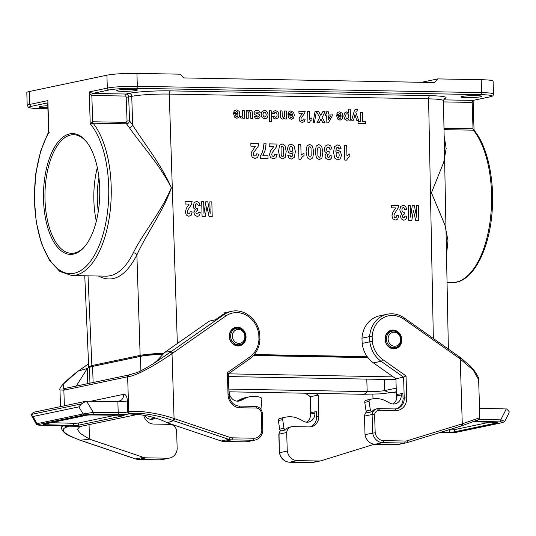 <?xml version="1.0" encoding="UTF-8"?>
<svg xmlns="http://www.w3.org/2000/svg" width="536" height="536" viewBox="0 0 536 536"><rect width="100%" height="100%" fill="white"/><g stroke="black" fill="none" stroke-linecap="round" stroke-linejoin="round"><path stroke-width="0.8" d="M367.193 356.614L254.372 354.544M97.311 167.621A59.295 27.624 -88.9 0 0 96.326 221.281M98.926 177.503A51.885 24.174 -88.9 0 0 97.318 199.982A51.885 24.174 -88.9 0 0 98.302 211.465M29.353 91.509L29.761 104.419A22.237 2.09 -1.8 0 0 27.209 105.478L26.8 92.567A22.237 2.09 -1.8 0 1 29.353 91.509L106.919 75.194A22.237 2.09 -1.8 0 1 136.935 73.378L137.337 86.289L481.616 92.614L481.207 79.703L437.765 78.906L434.602 82.537L183.774 77.928L180.377 74.182L136.935 73.378M69.72 133.873A60.407 28.14 91.1 0 1 87.368 142.911A60.407 28.14 91.1 0 1 85.479 245.609A60.407 28.14 91.1 0 1 44.635 213.1A60.407 28.14 91.1 0 1 69.72 133.873M443.553 99.87L472.987 100.406L489.361 96.962A20.381 1.916 178.2 0 0 480.812 94.638L136.533 88.313A20.381 1.916 178.2 0 0 109.022 89.974L92.648 93.418A1.856 0.864 -88.9 0 0 91.844 95.448L92.668 121.759A1.856 0.864 91.1 0 0 93.076 123.186A81.532 37.982 91.1 0 1 109.625 215.231A81.532 37.982 91.1 0 1 71.75 275.538L106.168 276.167C116.593 275.993 125.645 268.208 133.323 252.811C142.73 233.515 162.207 210.548 171.279 187.707C160.056 165.075 140.037 143.199 129.236 127.481L126.529 123.803L93.076 123.186L90.229 123.85L92.668 121.759L126.121 122.376L127.059 121.036L126.161 97.177A1.112 0.978 78.1 0 0 125.143 96.058L91.844 95.448C90.792 95.214 89.914 94.035 89.224 91.911L92.648 93.418L125.947 94.035L129.029 93.385C136.372 91.77 156.164 90.571 170.549 90.872L429.872 95.636C444.351 96.058 449.114 97.117 444.177 98.818M444.143 136.01L446.18 148.432L443.694 162.348L431.426 192.799L444.88 224.865L447.982 240.463L446.508 255.069M253.957 355.04L367.562 357.123M94.745 365.988A23.35 2.198 -1.8 0 1 96.266 365.599L144.264 355.502A23.35 2.198 -1.8 0 1 163.373 353.74M421.651 82.296L437.765 78.906M71.75 275.538L59.824 271.444L49.466 260.295L41.393 243.244L36.18 221.79L34.264 197.818L35.805 173.503L40.669 151.045L48.622 131.735L48.85 132.533L49.258 132.405M481.207 79.703A22.237 2.09 -1.8 0 1 493.093 81.184L493.502 94.088A22.237 2.09 -1.8 0 0 481.616 92.614A1.856 0.864 -88.9 0 1 480.812 94.638M443.982 128.218L473.013 128.747L474.038 129.893L473.114 100.614L472.189 102.436L443.46 101.907M474.038 129.893L474.219 130.375C486.628 145.276 493.857 175.708 492.43 205.938C490.976 247.558 473.114 283.531 452.096 282.526A81.532 37.982 -88.9 0 0 489.971 222.219A81.532 37.982 -88.9 0 0 473.422 130.174L444.016 129.638M473.851 130.898L473.422 130.174A1.856 0.864 91.1 0 1 473.013 128.747L472.189 102.436A1.856 0.864 -88.9 0 1 472.987 100.406L489.69 96.936C494.045 95.622 492.658 95.991 493.502 94.088M47.711 102.838L48.622 131.722M448.377 349.09L443.44 100.694C442.997 99.669 438.046 99.053 428.586 98.845L169.262 94.081C156.264 93.8 138.382 94.885 131.749 96.359L128.66 97.009L129.558 120.868C129.183 122.657 128.178 123.635 126.529 123.803A1.856 0.864 91.1 0 1 126.121 122.376M129.236 127.481A2.968 2.164 146.2 0 0 132.673 125.069C142.985 141.832 161.443 164.565 171.399 187.908C163.199 211.197 145.826 234.922 136.881 254.955C125.699 276.556 112.888 283.578 98.45 276.027M480.511 96.802A10.378 0.978 178.2 0 0 481.703 96.306A10.378 0.978 178.2 0 0 471.298 95.656A10.378 0.978 178.2 0 0 460.96 96.956A10.378 0.978 178.2 0 0 468.859 97.659A10.378 0.978 178.2 0 0 480.511 96.802M136.231 90.477A10.378 0.978 178.2 0 0 137.424 89.981A10.378 0.978 178.2 0 0 127.025 89.331A10.378 0.978 178.2 0 0 116.681 90.631A10.378 0.978 178.2 0 0 124.58 91.334A10.378 0.978 178.2 0 0 136.231 90.477M47.804 105.713A10.378 0.978 178.2 0 0 39.115 106.945A10.378 0.978 178.2 0 0 47.865 107.636M133.323 252.811A2.968 1.863 -154.2 0 1 136.881 254.955L140.137 355.402L91.87 365.552L88.681 366.879L89.572 367.495M163.862 353.264C153.296 353.66 145.39 354.37 140.137 355.402M129.029 93.385A2.968 2.606 -101.9 0 1 131.749 96.359L132.673 125.069L129.558 120.868L127.059 121.036M87.716 143.393A59.295 27.624 -88.9 0 0 73.687 134.717A59.295 27.624 -88.9 0 0 70.739 134.998A59.295 27.624 -88.9 0 0 44.957 196.658A59.295 27.624 -88.9 0 0 71.509 253.294A59.295 27.624 -88.9 0 0 74.45 253.012A59.295 27.624 -88.9 0 0 85.847 245.14M233.287 332.447A7.042 6.198 78.1 0 0 238.5 343.368A7.042 6.198 78.1 0 0 244.081 333.312A7.042 6.198 78.1 0 0 233.287 332.447M389.029 335.308A7.042 6.198 78.1 0 0 394.241 346.229A7.042 6.198 78.1 0 0 399.829 336.173A7.042 6.198 78.1 0 0 389.029 335.308M367.951 357.639L253.521 355.536M393.236 376.875L228.37 373.847M228.845 389.089L367.18 391.628A12.971 1.219 178.2 0 0 384.687 390.57L396.211 388.151M162.81 354.303A27.423 2.58 -1.8 0 0 140.439 356.373L92.607 366.436A27.423 2.58 178.2 0 0 89.458 367.743L89.948 383.18M396.091 408.868A11.115 9.782 78.1 0 0 403.038 398.315L402.884 393.525L396.935 394.396L396.982 395.876A9.266 8.154 -101.9 0 1 392.774 403.997M401.243 393.491L401.29 394.965A9.266 8.154 -101.9 0 1 395.005 403.883A9.266 8.154 -101.9 0 1 389.893 403.106L386.248 401.163A25.942 22.827 78.1 0 0 371.944 398.992A25.942 22.827 78.1 0 0 370.557 399.333L370.209 399.441A1.856 1.628 78.1 0 0 369.07 401.437L370.369 410.12A1.856 1.628 78.1 0 0 371.997 411.748L367.689 412.66A1.856 1.628 78.1 0 1 366.061 411.032L364.761 402.348A1.856 1.628 78.1 0 1 365.894 400.345L366.249 400.245A25.942 22.827 78.1 0 1 367.636 399.896L371.944 398.992M459.151 358.175L473.221 370.108L478.641 379.736L479.834 417.691L462.273 423.815L407.367 440.693A9.266 8.154 -101.9 0 1 405.122 441.007L383.495 440.612A9.266 8.154 -101.9 0 1 375.18 432.8L374.604 414.549A5.561 4.891 -101.9 0 1 378.59 410.348L377.445 408.7A7.41 6.519 78.1 0 0 377.056 408.767L375.857 409.022A7.41 6.519 78.1 0 0 371.997 411.748M378.59 410.348A5.561 4.891 -101.9 0 1 379.267 410.308L395.662 410.61A12.971 11.41 78.1 0 0 406.73 397.913L406.04 375.977L403.575 377.15L395.916 378.764L373.431 362.899A25.942 22.827 -101.9 0 1 362.155 343.429L369.813 341.814A25.942 22.827 78.1 0 0 381.089 361.284L403.575 377.15L404.231 398.067L403.038 398.315M374.604 414.549L372.098 414.509L364.44 416.117A7.41 6.519 -101.9 0 1 366.457 411.976M473.536 421.785L496.055 422.395A3.705 0.348 178.2 0 1 497.81 422.636A3.705 0.348 178.2 0 1 497.388 422.81L454.508 431.828L454.434 429.644A3.705 0.348 -1.8 0 1 449.671 429.952L448.398 429.939M454.434 429.644L489.737 422.221M504.791 421.303L508.972 413.129L509.2 411.722L506.781 408.968L479.539 408.231M401.786 339.59A9.454 8.315 78.1 0 0 391.481 330.189A9.454 8.315 78.1 0 0 385.29 341.144A9.454 8.315 78.1 0 0 395.367 348.681A9.454 8.315 78.1 0 0 401.786 339.59M364.44 416.117L365.023 434.716L372.681 433.101A11.115 9.782 78.1 0 0 382.691 442.636L375.033 444.243A11.115 9.782 -101.9 0 1 365.023 434.716M396.66 444.646L404.318 443.031A11.115 9.782 78.1 0 0 406.255 442.85L398.596 444.458A11.115 9.782 -101.9 0 1 396.66 444.646L375.033 444.243M390.175 330.591A9.454 8.315 -101.9 0 1 391.709 330.719M396.553 399.126L395.916 378.764M406.04 375.977L382.771 359.555A24.087 21.192 -101.9 0 1 372.312 341.566L372.152 336.521L369.646 336.581L361.988 338.189L362.155 343.429M361.988 338.189A25.942 22.827 -101.9 0 1 379.562 315.838L387.22 314.23A25.942 22.827 78.1 0 0 369.646 336.581L369.813 341.814L372.312 341.566M459.386 356.862L460.464 357.646A1.856 0.63 -53.9 0 1 460.23 358.959L462.273 423.815A1.856 0.878 72.1 0 1 461.985 425.758A1.856 0.878 72.1 0 1 461.932 425.772L461.302 425.973A1.856 0.878 72.1 0 0 461.342 425.959L407.052 442.642A1.856 0.878 72.9 0 1 407.012 442.656A11.115 9.782 78.1 0 1 406.255 442.85L407.052 442.642A1.856 0.878 72.9 0 0 407.367 440.693M461.637 424.016A1.856 0.878 72.1 0 1 461.349 425.959L478.661 419.608L479.834 417.691M375.18 432.8L372.681 433.101L372.098 414.509A7.41 6.519 78.1 0 1 377.056 408.767L378.443 408.64A1.856 0.864 -88.9 0 0 378.349 408.646A7.41 6.519 78.1 0 0 377.512 408.693M372.152 336.521A24.087 21.192 -101.9 0 1 404.077 319.315L459.171 358.189L459.131 356.822M502.962 422.502L504.778 421.323L500.738 419.856A1.856 0.978 91.6 0 1 499.82 421.879C502.808 421.973 503.746 422.187 502.634 422.536L456.505 432.237A1.856 1.628 -101.9 0 0 456.826 432.21L502.962 422.502A1.856 1.628 -101.9 0 1 502.634 422.536M454.508 431.828A3.705 0.348 -1.8 0 1 449.738 432.137L441.523 432.05M315.731 393.411L318.156 395.119L310.284 396.72L310.78 412.519M297.272 460.605L289.614 462.213A11.115 9.782 -101.9 0 1 279.604 452.685L287.263 451.071A11.115 9.782 78.1 0 0 297.272 460.605L318.893 461A11.115 9.782 78.1 0 0 320.836 460.813A11.115 9.782 78.1 0 0 321.593 460.618L374.423 444.21M318.156 395.119L318.813 416.03A11.115 9.782 -101.9 0 1 311.262 426.73A11.115 9.782 -101.9 0 1 309.326 426.917L292.931 426.616A7.41 6.519 78.1 0 0 291.638 426.736A7.41 6.519 78.1 0 0 286.68 432.478L278.827 434.227L279.39 452.726C280.737 458.494 284.114 461.657 289.52 462.22A1.856 0.864 91.1 0 0 289.614 462.213L311.235 462.608L318.893 461M287.263 451.071L286.68 432.478M393.705 392.318L396.365 393.123M310.17 426.891A11.115 9.782 78.1 0 0 316.655 416.485L316.508 411.688L310.558 412.566L310.605 414.04A9.266 8.154 -101.9 0 1 306.398 422.167M291.638 426.736L289.48 427.192A7.41 6.519 78.1 0 0 285.621 429.919L281.313 430.823A1.856 1.628 78.1 0 1 279.678 429.195L278.378 420.519A1.856 1.628 78.1 0 1 279.517 418.516L279.872 418.408A25.942 22.827 78.1 0 1 281.259 418.067L285.567 417.162A25.942 22.827 78.1 0 0 284.18 417.504L283.825 417.604A1.856 1.628 78.1 0 0 282.686 419.608L283.986 428.291A1.856 1.628 78.1 0 0 285.621 429.919M280.495 430.542A7.41 6.519 -101.9 0 0 279.022 434.086L279.39 452.726M439.728 432.606L448.404 432.693A1.856 0.75 90.6 0 1 448.324 432.699A1.856 0.75 90.6 0 1 448.25 432.693M374.771 444.237L374.43 444.384M314.867 411.661L314.913 413.135A9.266 8.154 -101.9 0 1 308.622 422.053A9.266 8.154 -101.9 0 1 303.517 421.276L299.872 419.333A25.942 22.827 78.1 0 0 285.567 417.162M63.074 425.818L61.171 427.909C64.186 435.5 71.77 436.472 79.509 440.023L80.152 440.25A1.856 0.777 -70.6 0 0 80.353 440.264L89.499 439.152L143.414 457.349A11.115 9.782 78.1 0 0 146.134 457.824L167.761 458.22A11.115 9.782 78.1 0 0 169.698 458.039A11.115 9.782 78.1 0 0 177.181 449.047L176.599 430.455A7.41 6.519 78.1 0 0 169.972 424.358L153.577 424.056A11.115 9.782 -101.9 0 1 143.715 415.259M51.248 422.69L73.352 423.286A3.705 0.348 178.2 0 0 78.584 422.991L115.588 415.206M89.043 424.639L89.499 439.152L80.293 433.43L77.352 429.363L79.851 426.569L136.928 414.562L129.437 413.893A9.266 0.871 -1.8 0 1 117.518 414.656L92.648 414.395A1.856 0.75 -89.4 0 0 93.331 412.372L86.611 401.243L86.095 401.236L33.46 412.311L31.195 414.455L31.296 415.132L33.004 416.512L78.852 406.871L83.134 413.96A1.856 1.628 78.1 0 0 84.554 414.851L38.418 424.559A1.856 1.628 78.1 0 1 36.997 423.668L36.193 423.875L31.403 415.3M86.611 401.243L117.853 401.565L118.201 412.626L93.331 412.372L83.134 413.96L36.997 423.668L33.004 416.512M229.321 336.42A9.454 8.315 78.1 0 0 239.625 345.82A9.454 8.315 78.1 0 0 245.816 334.859A9.454 8.315 78.1 0 0 235.733 327.329A9.454 8.315 78.1 0 0 229.321 336.42M89.023 367.267L87.274 368.493L78.176 371.113L77.151 371.863L64.052 383.475L62.933 388.828M76.286 386.054L87.274 368.493L87.75 383.642M61.171 427.909L61.104 425.765M77.941 371.281L76.996 371.924C64.38 382.007 58.712 388.017 59.978 389.953L63.864 390.175A1.856 1.635 -101.1 0 1 65.392 388.359M79.496 440.023A1.856 0.777 -70.6 0 0 79.71 440.036L135.755 458.957L143.414 457.349M65.64 425.906L67.141 426.991L66.652 427.105C59.302 429.591 63.657 433.899 79.71 440.036M88.547 363.81L78.035 371.173L88.554 363.85M64.36 405.812L63.864 390.175L65.915 388.272M64.333 390.087L127.173 376.868L128.741 375.059M65.6 388.298L128.426 375.086M117.391 401.558L120.654 400.613A7.41 6.519 -101.9 0 0 123.709 394.302C125.826 394.282 127.052 396.493 127.401 400.948A7.41 0.697 -1.8 0 1 117.853 401.565M120.654 400.613A7.41 6.519 -101.9 0 1 118.677 401.437A7.41 6.519 -101.9 0 1 117.478 401.558M86.095 401.236L81.539 403.863L78.852 406.871M41.017 425.209A1.856 0.978 -88.4 0 0 41.118 425.222A1.856 0.978 -88.4 0 0 41.232 425.216C38.244 425.122 37.306 424.901 38.418 424.559M79.851 426.569L67.663 426.884A9.266 0.871 178.2 0 0 64.34 425.839L41.232 425.216M78.651 425.175L123.702 415.695A3.705 0.348 -1.8 0 0 124.124 415.521A3.705 0.348 -1.8 0 0 121.913 415.273L91.314 414.958A3.705 0.348 -1.8 0 0 86.551 415.259L43.671 424.284A3.705 0.348 178.2 0 0 43.242 424.458A3.705 0.348 178.2 0 0 44.997 424.7L73.425 425.47A3.705 0.348 178.2 0 0 78.651 425.175L78.584 422.991M245.522 441.865L253.18 440.257A11.115 9.782 78.1 0 0 255.123 440.069L247.458 441.684A11.115 9.782 -101.9 0 1 245.522 441.865L223.901 441.47A11.115 9.782 -101.9 0 1 221.174 440.987L167.259 422.797L173.43 420.68A1.856 0.777 -70.6 0 0 174.703 418.743L174.059 418.516C158.877 413.229 136.968 409.926 128.741 411.815L127.642 376.761C137.363 375.863 158.649 362.912 172.023 353.666L173.054 352.916M234.433 327.731A9.454 8.315 -101.9 0 1 235.967 327.858M215.238 319.871L222.172 315.021A25.942 22.827 -101.9 0 1 229.683 311.744L231.478 311.369A25.942 22.827 78.1 0 0 223.968 314.639L171.252 351.536L165.034 352.139L209.375 321.104L215.238 319.871M229.375 311.811L224.128 312.917L224.517 313.594M128.392 375.093L137.303 372.466C140.07 371.441 145.618 368.393 153.946 363.321L171.252 351.536L173.034 352.929L225.75 316.039A24.087 21.192 -101.9 0 1 258.794 334.437L258.955 339.489A24.087 21.192 -101.9 0 1 249.615 357.11L227.344 372.694L228.035 394.63A12.971 11.41 78.1 0 0 239.914 407.749L256.309 408.05A5.561 4.891 -101.9 0 1 261.246 412.465L261.823 430.723A9.266 8.154 -101.9 0 1 253.984 438.227L232.363 437.832A9.266 8.154 -101.9 0 1 230.091 437.436L174.703 418.743M165.034 352.139L157.108 360.654L153.946 363.314M221.174 440.987L228.832 439.379L172.78 420.459A1.856 0.777 -70.6 0 0 174.059 418.516L172.023 353.666A1.856 0.817 54 0 0 170.214 352.286M172.78 420.459C158.321 415.179 137.732 411.896 130.395 413.692L129.953 413.779L128.265 411.903L128.741 411.815A1.856 1.635 -100.1 0 0 130.395 413.692M262.6 431.085L261.823 430.723M262.017 412.486L261.246 412.465M228.289 373.88L229.026 394.751L228.035 394.63M228.155 373.927L227.344 372.694M259.732 339.791L258.955 339.489M259.571 334.558L258.794 334.437M136.928 414.562C142.107 414.596 155.795 416.861 167.259 422.797M144.486 415.38A9.266 8.154 78.1 0 0 152.881 419.192A9.266 8.154 78.1 0 0 154.696 418.542L155.634 418.06M150.663 419.306L153.912 417.638A25.942 22.827 -101.9 0 1 154.04 417.571M174.77 425.329L174.689 426.281A1.856 1.628 -101.9 0 1 174.642 426.562M228.885 390.329L229.153 391.803A9.266 8.154 78.1 0 0 239.257 401.022A9.266 8.154 78.1 0 0 241.079 400.372L244.604 398.563A25.942 22.827 -101.9 0 1 249.696 396.747A25.942 22.827 -101.9 0 1 260.195 397.31L260.556 397.424A1.856 1.628 -101.9 0 1 261.823 399.467L261.065 408.117A1.856 1.628 -101.9 0 1 260.697 409.082M237.046 401.142L240.296 399.467A25.942 22.827 -101.9 0 1 245.388 397.652L249.696 396.747M189.148 204.095L185.148 204.022L185.081 201.389L192.129 201.523L191.52 204.33L187.754 210.219L187.386 211.941L187.788 213.402L188.799 213.931L189.784 213.415L190.166 211.646L192.176 211.968L191.144 215.305L188.813 216.276L186.34 215.05L185.369 212.102L186.327 208.343L189.148 204.095M200.203 205.583L198.266 205.878L197.724 204.27L196.719 203.7L195.687 204.343L195.312 206.125L195.761 207.827L196.772 208.47L197.69 208.276L197.536 210.574L196.303 211.05L195.908 212.45L196.256 213.643L197.107 214.105L197.978 213.616L198.38 212.149L200.243 212.631L199.72 214.755L198.662 216.001L197.114 216.43L194.702 215.057L193.898 212.584L195.325 209.509L193.851 208.263L193.241 205.971L194.166 202.675L196.638 201.348L199.03 202.548L200.203 205.583M202.085 216.457L201.683 201.697L203.653 201.73L203.968 213.355L205.737 201.77L207.774 201.804L210.166 213.469L209.851 201.844L211.821 201.884L212.223 216.645L209.047 216.584L206.876 206.481L205.268 216.517L202.085 216.457M250.908 146.181L250.841 143.554L258.774 143.702L258.077 146.509L253.816 152.385L253.394 154.113L253.843 155.574L254.982 156.103L256.094 155.587L256.53 153.825L258.788 154.147L257.615 157.484L254.989 158.448L252.208 157.222L251.129 154.268L251.364 152.378L255.404 146.268L250.908 146.181M260.308 158.288L260.255 156.231L262.111 152.881L263.491 148.217L263.886 143.795L266.07 143.836L265.226 150.06L262.834 155.701L267.98 155.802L268.047 158.428L260.308 158.288M273.742 146.603L269.253 146.522L269.179 143.889L277.112 144.037L276.415 146.851L272.161 152.727L271.739 154.448L272.188 155.909L273.32 156.438L274.432 155.922L274.868 154.16L277.132 154.489L275.96 157.819L273.327 158.783L270.553 157.557L269.474 154.609L270.559 150.844L273.742 146.603M287.799 155.38L289.983 155.118L290.438 156.371L291.323 156.787L292.515 156.01L293.045 152.666L290.981 153.872L288.515 152.479L287.41 148.981L288.375 145.363L291.068 144.043L294.056 145.832L295.363 151.547L294.318 157.376L291.256 159.112L288.998 158.133L287.799 155.38M298.947 159.252L298.545 144.432L300.81 144.472L301.098 155.139L303.966 153.048L304.033 155.614L302.15 156.954L300.783 159.293L298.947 159.252M316.408 111.555L318.685 111.595L320.863 115.461L322.833 111.669L325.097 111.716L322.062 117.431L325.097 122.784L322.893 122.737L320.923 119.146L319.181 122.67L316.997 122.63L319.757 117.304L316.408 111.555M332.032 148.961L329.854 149.256L329.245 147.641L328.119 147.072L326.96 147.715L326.525 149.497L327.034 151.192L328.166 151.842L329.205 151.648L329.017 153.946L327.623 154.422L327.181 155.815L327.57 157.014L328.521 157.47L329.499 156.988L329.962 155.527L332.059 156.01L331.456 158.133L330.27 159.373L328.521 159.802L325.814 158.422L324.916 155.949L326.531 152.874L324.876 151.628L324.206 149.33L325.252 146.04L328.039 144.72L330.725 145.926L332.032 148.961M325.506 115.809L325.459 113.947L326.618 113.967L326.558 111.743L328.293 111.769L328.354 114.001L332.179 114.074L332.226 115.93L328.367 122.885L326.86 122.858L326.665 115.836L325.506 115.809M328.401 115.863L328.508 119.649L330.551 115.903L328.401 115.863M341.064 148.626L338.879 148.887L338.43 147.641L337.526 147.219L336.353 148.003L335.817 151.34L337.915 150.14L340.353 151.527L341.466 155.045L340.494 158.643L337.814 159.969L334.819 158.18L333.513 152.445L334.551 146.623L337.626 144.888L339.891 145.852L341.064 148.626M336.601 115.32L341.09 115.408L340.615 113.927L339.563 113.384L338.457 114.51L336.662 114.121L337.7 112.372L339.543 111.796L342.196 113.217L342.94 115.99L342.142 119.099L339.951 120.185L337.533 118.959L336.601 115.32M341.09 116.707L338.41 116.654L338.853 118.061L339.797 118.556L340.749 118.074L341.09 116.707M344.802 160.096L344.4 145.276L346.665 145.316L346.953 155.983L349.814 153.892L349.887 156.458L347.998 157.798L346.638 160.13L344.802 160.096M348.567 113.136L348.46 109.096L350.249 109.13L350.551 120.198L348.882 120.171L348.849 118.992L347.998 119.957L346.779 120.312L344.748 119.18L343.837 116.111L344.581 113.002L346.558 111.924L348.567 113.136M353.505 120.252L351.65 120.218L354.216 111.153L355.113 109.498L357.713 109.19L357.914 110.852L356.246 111.153L355.81 112.259L358.611 120.345L356.701 120.312L354.926 114.583L353.505 120.252M358.082 123.387L358.028 121.511L360.795 121.565L360.547 112.366L362.437 112.399L362.684 121.598L365.458 121.652L365.505 123.521L358.082 123.387M391.716 207.814L391.649 205.188L398.697 205.315L398.087 208.129L394.322 214.011L393.947 215.74L394.349 217.201L395.367 217.723L396.352 217.207L396.734 215.445L398.744 215.767L397.712 219.097L395.374 220.068L392.908 218.849L391.937 215.901L392.895 212.135L395.709 207.888L391.716 207.814M406.77 209.375L404.827 209.677L404.285 208.062L403.286 207.492L402.255 208.142L401.873 209.924L402.328 211.62L403.34 212.269L404.258 212.075L404.097 214.373L402.864 214.849L402.476 216.243L402.824 217.442L403.675 217.897L404.539 217.408L404.941 215.948L406.811 216.423L406.281 218.554L405.229 219.794L403.682 220.222L401.27 218.849L400.459 216.376L401.886 213.308L400.412 212.055L399.809 209.764L400.727 206.467L403.206 205.147L405.598 206.347L406.77 209.375M408.653 220.256L408.251 205.489L410.221 205.529L410.536 217.147L412.305 205.563L414.341 205.603L416.733 217.261L416.418 205.643L418.382 205.677L418.784 220.443L415.614 220.383L413.437 210.28L411.829 220.309L408.653 220.256M233.562 113.431L238.051 113.511L237.575 112.031L236.53 111.488L235.418 112.614L233.622 112.232L234.661 110.476L236.503 109.907L239.156 111.321L239.9 114.101L239.103 117.203L236.912 118.295L234.493 117.062L233.562 113.431M238.051 114.811L235.378 114.764L235.813 116.171L236.758 116.667L237.716 116.178L238.051 114.811M240.249 117.954L240.758 116.111L242.239 116.238L242.627 115.361L242.634 110.202L244.429 110.228L244.644 118.255L242.982 118.222L242.949 117.083L242.212 118.134L240.249 117.954M246.426 118.289L246.205 110.262L247.867 110.295L247.9 111.495L248.845 110.503L250.111 110.155L251.344 110.53L252.155 111.542L252.443 113.324L252.583 118.402L250.788 118.369L250.533 112.607L249.488 111.763L248.195 112.774L248.215 118.322L246.426 118.289M260.275 112.808L258.493 113.103L257.997 112.151L255.967 112.098L255.886 113.062L259.27 114.436L260.121 116.258L259.478 117.994L257.34 118.67L255.263 118.094L254.285 116.486L255.967 116.151L257.267 117.143L258.466 116.5L254.567 114.503L253.964 112.915L254.687 111.032L256.965 110.282L259.176 110.986L260.275 112.808M269.695 121.766L269.394 110.691L271.189 110.724L271.491 121.793L269.695 121.766M272.697 116.399L274.452 116.051L274.881 117.002L275.712 117.337L276.764 116.808L277.112 114.985L276.65 112.962L275.551 112.352L274.72 112.681L274.298 113.853L272.529 113.465L273.521 111.321L275.584 110.624L277.983 111.776L278.948 114.865L278.151 117.94L275.779 119.005L273.796 118.342L272.697 116.399M280.402 115.876L280.261 110.892L282.057 110.925L282.325 116.701L283.343 117.518L284.656 116.446L284.643 110.972L286.432 111.006L286.653 119.026L284.985 118.992L284.958 117.82L282.76 119.133L281.675 118.858L280.911 118.201L280.402 115.876M287.973 114.429L292.462 114.51L291.986 113.036L290.941 112.493L289.829 113.619L288.033 113.23L289.072 111.481L290.914 110.905L293.567 112.319L294.311 115.099L293.52 118.201L291.323 119.294L288.904 118.067L287.973 114.429M292.462 115.809L289.788 115.763L290.224 117.17L291.169 117.665L292.127 117.176L292.462 115.809M298.954 113.203L298.9 111.233L305.178 111.347L304.622 113.458L301.245 117.86L300.91 119.153L301.265 120.245L302.163 120.647L303.048 120.258L303.389 118.938L305.185 119.186L304.247 121.679L302.163 122.402L299.972 121.484L299.122 119.267L299.309 117.846L302.512 113.27L298.954 113.203M307.932 122.51L307.63 111.394L309.419 111.428L309.634 119.428L311.905 117.86L311.959 119.783L310.465 120.788L309.386 122.536L307.932 122.51M314.404 122.771L313.058 122.751L315.088 111.341L316.408 111.367L314.404 122.771M279.846 157.376L278.532 151.34L279.531 145.336L282.164 143.876L284.985 145.584L286.204 151.514L285.206 157.49L282.572 158.958L279.846 157.376M281.031 147.702L281.206 154.958L281.769 156.264L282.505 156.606L283.229 156.291L283.698 155.132L283.524 147.862L282.961 146.562L282.224 146.228L281.5 146.536L281.031 147.702M289.989 146.978L289.628 148.988L290.13 151.105L291.276 151.795L292.368 151.179L292.763 149.296L292.2 147.159L291.021 146.388L289.989 146.978M307.363 157.879L306.043 151.849L307.041 145.846L309.674 144.385L312.495 146.094L313.714 152.016L312.716 157.999L310.083 159.46L307.363 157.879M308.548 148.211L308.716 155.467L309.285 156.773L310.022 157.115L310.746 156.8L311.208 155.634L311.034 148.365L310.478 147.065L309.734 146.73L309.017 147.045L308.548 148.211M316.528 158.046L315.215 152.016L316.213 146.013L318.846 144.553L321.667 146.261L322.886 152.184L321.888 158.167L319.255 159.627L316.528 158.046M317.714 148.378L317.888 155.634L318.451 156.941L319.188 157.282L319.912 156.968L320.381 155.802L320.206 148.539L319.65 147.233L318.907 146.898L318.183 147.212L317.714 148.378M336.507 152.827L336.112 154.716L336.668 156.847L337.854 157.624L338.879 157.028L339.241 155.005L338.732 152.894L337.586 152.204L336.507 152.827M346.022 114.195L345.66 116.131L346.142 118.014L347.214 118.644L348.293 118.061L348.675 116.292L348.166 114.289L347.047 113.619L346.022 114.195M261.099 114.57L262.004 111.568L264.469 110.416L266.258 110.952L267.585 112.433L268.087 114.791L267.699 116.828L266.499 118.315L264.71 118.804L262.158 117.572L261.099 114.57M263.364 112.761L262.942 114.597L263.464 116.419L264.657 117.076L265.816 116.459L266.245 114.644L265.722 112.808L264.523 112.151L263.364 112.761M433.349 338.484L428.586 98.845A2.968 1.38 -88.9 0 1 429.872 95.636M170.549 90.872A2.968 1.38 -88.9 0 0 169.262 94.081L177.342 343.522M47.711 102.872L31.457 106.289A1.856 1.628 78.1 0 1 29.761 104.419L47.858 100.607L48.863 132.546A79.683 37.118 -88.9 0 0 45.419 252.181A79.683 37.118 -88.9 0 0 101.096 240.47A79.683 37.118 -88.9 0 0 90.229 123.85L89.224 91.911L107.321 88.105L106.919 75.194M109.022 89.974A1.856 1.628 -101.9 0 1 107.321 88.105A22.237 2.09 -1.8 0 1 137.337 86.289A1.856 0.864 -88.9 0 1 136.533 88.313M39.919 108.627A1.856 0.864 -88.9 0 0 40.012 108.614L47.898 108.761L39.919 108.627C23.148 107.589 29.976 107.796 27.209 105.478M31.457 106.289A20.381 1.916 178.2 0 0 40.012 108.614M88.011 275.839L91.87 365.552M125.143 96.058A1.856 0.864 -88.9 0 1 125.947 94.035A2.968 2.606 -101.9 0 1 128.66 97.009L126.161 97.177M234.869 328.079A12.429 10.934 78.1 0 0 234.393 327.744M230.661 331.67A8.898 7.826 78.1 0 0 231.043 341.479A8.898 7.826 78.1 0 0 239.237 345.338C249.515 343.703 245.642 325.285 235.572 327.925A8.898 7.826 78.1 0 0 230.661 331.67M231.686 331.844A8.355 7.35 78.1 0 0 237.87 344.795A8.355 7.35 78.1 0 0 244.49 332.869A8.355 7.35 78.1 0 0 231.686 331.844M390.61 330.94A12.429 10.934 78.1 0 0 390.134 330.612M386.409 334.531A8.898 7.826 78.1 0 0 386.791 344.34A8.898 7.826 78.1 0 0 394.978 348.199C405.256 346.564 401.384 328.146 391.32 330.792A8.898 7.826 78.1 0 0 386.409 334.531M387.428 334.705A8.355 7.35 78.1 0 0 393.612 347.656A8.355 7.35 78.1 0 0 400.231 335.737A8.355 7.35 78.1 0 0 387.428 334.705M229.153 391.816L363.14 394.282L379.796 393.9L393.726 392.318A14.827 13.045 -101.9 0 1 384.687 390.57L384.339 379.434M363.14 394.282A14.827 6.908 -88.9 0 0 367.18 391.628L366.785 379.113M92.607 366.436L93.117 382.516M140.439 356.373L140.894 370.785M370.557 399.333L366.249 400.245M370.209 399.441L365.894 400.345M369.07 401.437L364.761 402.348M370.369 410.12L366.061 411.032M401.29 394.965L396.982 395.876M406.73 397.913L404.231 398.067A11.115 9.782 78.1 0 1 396.68 408.767A11.115 9.782 78.1 0 1 394.918 408.948M506.306 408.955L500.738 419.856L479.124 419.273M379.267 410.308A1.856 0.864 -88.9 0 0 378.443 408.64L394.831 408.941A1.856 0.864 91.1 0 0 394.744 408.948L378.53 408.653M383.495 440.612A1.856 0.864 91.1 0 1 382.691 442.636L404.318 443.031A1.856 0.864 -88.9 0 0 405.122 441.007M407.085 442.629L461.302 425.973M373.431 362.899L381.089 361.284A1.856 0.636 125.2 0 0 382.771 359.555M404.077 319.315A1.856 0.636 -54.8 0 0 404.291 317.989C398.945 314.317 393.263 313.064 387.22 314.23M477.522 420.197A1.856 0.978 91.6 0 1 476.712 421.256L499.82 421.879M475.11 421.182A9.266 0.871 178.2 0 0 476.712 421.256M448.404 432.693L456.505 432.237M310.994 412.479L310.498 396.727L305.527 393.223M372.996 398.804L372.848 394.215M318.813 416.03L316.655 416.485M311.054 462.608A1.856 0.864 -88.9 0 0 311.148 462.622A1.856 0.864 -88.9 0 0 311.235 462.608A11.115 9.782 -101.9 0 0 313.178 462.427L289.52 462.22M449.738 432.137L449.671 429.952M396.68 408.767L394.831 408.941A1.856 0.864 91.1 0 1 395.662 410.61M284.18 417.504L279.872 418.408M283.825 417.604L279.517 418.516M282.686 419.608L278.378 420.519M283.986 428.291L279.678 429.195M314.913 413.135L310.605 414.04M256.309 408.05A1.856 0.864 91.1 0 0 255.491 406.382A1.856 0.864 91.1 0 0 255.391 406.389L239.183 406.087M159.916 459.828A1.856 0.864 -88.9 0 0 160.009 459.841L162.04 459.647A11.115 9.782 -101.9 0 1 160.103 459.834L167.761 458.22M146.134 457.824L138.476 459.439A1.856 0.864 91.1 0 1 138.389 459.446A1.856 0.864 91.1 0 1 138.288 459.432M80.159 440.25L135.554 458.95L138.389 459.446L160.009 459.841A1.856 0.864 -88.9 0 0 160.103 459.834L138.476 459.439A11.115 9.782 -101.9 0 1 135.755 458.957A1.856 0.784 -71.4 0 1 135.554 458.95A1.856 0.784 -71.4 0 1 135.394 458.836M65.097 425.879A1.856 1.628 76.4 0 0 66.652 427.105M123.709 394.302L90.524 401.283M127.394 400.955L127.742 412.017L128.265 411.903M129.196 374.952A1.856 1.628 77.3 0 0 127.642 376.761L127.173 376.868M31.195 414.455L81.539 403.863M66.223 425.946A1.856 1.628 78.1 0 0 67.663 426.884M73.425 425.47L73.352 423.286M44.977 424.003L44.997 424.7M92.648 414.395L84.554 414.851M129.437 413.893A1.856 1.628 -101.9 0 1 127.742 412.017A7.41 0.697 -1.8 0 1 118.201 412.626A1.856 0.75 -89.4 0 1 117.518 414.656M232.363 437.832A1.856 0.864 91.1 0 1 231.559 439.855L253.18 440.257A1.856 0.864 -88.9 0 0 253.984 438.227M230.091 437.436A1.856 0.784 -71.4 0 1 228.832 439.379A11.115 9.782 78.1 0 0 231.559 439.855L223.901 441.47M222.172 315.021L223.968 314.639A1.856 0.824 55 0 1 225.75 316.039M238.996 406.087A1.856 0.864 91.1 0 1 239.09 406.08A1.856 0.864 91.1 0 1 239.914 407.749M249.669 358.872A1.856 0.824 -125 0 0 249.816 358.812A1.856 0.824 -125 0 0 249.615 357.11M150.951 419.333L154.696 418.542M240.296 399.467L244.604 398.563M237.334 401.163L241.079 400.372M447.051 282.432L452.096 282.526M84.762 275.779L88.681 366.879M443.44 100.694L444.485 98.57M236.765 345.854L239.237 345.338M233.1 328.447L235.572 327.925M390.818 330.893L390.409 330.591M392.506 348.715L394.978 348.199M388.841 331.308L391.32 330.792M395.943 379.642L228.457 376.567M393.726 392.318L396.325 391.769M404.285 317.982L459.379 356.855M460.464 357.646L470.012 365.74L473.509 369.579C477.656 375.455 479.365 378.838 478.641 379.736M394.014 392.258L396.104 393.055M280.429 430.495L278.8 434.22M310.304 396.734L305.319 393.216M439.694 432.612L456.826 432.21M320.836 460.813L313.178 462.427M162.04 459.647L169.698 458.039M59.978 389.953L60.501 406.623M65.627 388.298L62.926 388.828M36.193 423.875C36.314 424.787 37.962 425.236 41.125 425.222L67.616 426.066M229.026 394.751C229.897 401.598 233.254 405.37 239.09 406.08L255.484 406.382C259.022 406.73 261.273 408.754 262.238 412.452L262.814 430.937C262.084 435.822 259.518 438.863 255.123 440.069M228.37 373.82L249.816 358.812C255.913 354.303 259.29 347.938 259.947 339.717M259.947 339.677L259.786 334.498M231.478 311.369C244.342 308.234 258.385 319.851 259.779 334.457"/></g></svg>
